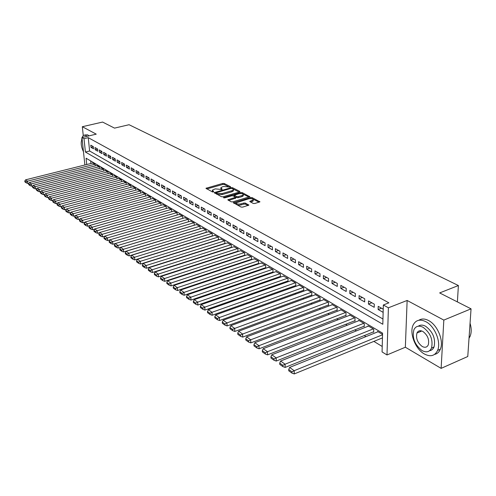 <?xml version="1.0" encoding="UTF-8"?>
<svg xmlns="http://www.w3.org/2000/svg" width="496" height="496" viewBox="0 0 496 496"><rect width="100%" height="100%" fill="white"/><g stroke="black" fill="none" stroke-linecap="round" stroke-linejoin="round"><path stroke-width="0.74" d="M230.367 187.11L230.572 186.713L224.204 183.489L222.71 183.439L205.945 188.288L212.356 191.89L213.416 191.927L213.646 191.524L212.344 190.135L215.227 188.877L221.935 189.503L222.152 189.106L220.838 187.717L222.313 186.874L223.671 186.49L230.367 187.11M420.217 330.72L420.112 331.712M253.208 203.441L254.795 203.496L259.923 201.847L252.067 197.6L250.505 197.544L233.343 202.721L241.062 207.055L242.656 207.117L248.849 205.146L245.402 203.087L243.821 203.025L240.994 203.862C237.987 204.352 236.431 203.999 236.338 202.79L248.57 198.834C251.577 198.35 253.121 198.71 253.214 199.913L249.748 201.401L253.208 203.441M471.045 308.834L467.771 356.506L441.124 368.367L443.827 320.094L471.045 308.834L439.654 292.925L458.397 285.535L129.059 124.719L114.533 128.123L102.585 122.066L82.33 126.716L96.249 134.156L81.952 137.516L84.004 138.663L88.245 137.659L388.883 302.833L383.334 304.984L388.393 307.793L386.998 354.956L382.069 351.931L382.577 333.151L86.075 158.212L86.744 164.529M443.827 320.094L407.135 300.464L388.393 307.793M239.562 191.989L239.853 191.413L232.593 187.736L231.08 187.686L214.191 192.634L221.483 196.714L223.026 196.769L239.562 191.989M242.191 192.597L249.823 196.72L232.698 201.866L231.136 201.81L227.813 199.807L235.513 197.296L233.263 195.889L231.719 195.833L224.682 197.867L223.491 197.606L240.653 192.547L242.191 192.597L242.228 193.645L249.004 197.086M82.33 126.716L83.247 135.402M373.19 331.973L373.668 332.258L373.736 329.177L368.032 325.798L368.026 326.269M363.754 326.356L364.219 326.635L364.275 323.578L358.701 320.28L358.695 320.738M354.528 320.869L354.987 321.141L355.031 318.11L349.581 314.886L349.575 315.326M345.514 315.499L345.96 315.766L345.991 312.759L340.665 309.609L340.659 310.043M336.697 310.254L337.137 310.515L337.15 307.532L331.942 304.451L331.942 304.873M328.079 305.121L328.507 305.375L328.507 302.424L323.411 299.404L323.411 299.813M319.641 300.099L320.063 300.347L320.05 297.42L315.065 294.469L315.072 294.866M311.389 295.188L311.798 295.43L311.779 292.528L306.9 289.639L306.9 290.024M303.31 290.377L303.713 290.613L303.682 287.736L298.902 284.909L298.908 285.281M295.405 285.671L295.796 285.901L295.752 283.049L291.078 280.277L291.084 280.643M287.655 281.058L288.04 281.288L287.99 278.454L283.421 276.098M280.073 276.545L280.451 276.768L280.389 273.959L275.912 271.647M272.645 272.118L273.011 272.341L272.943 269.551L268.553 267.288M265.36 267.784L265.72 268.001L265.645 265.236L261.349 263.016M258.224 263.537L258.577 263.748L258.497 261.008L254.281 258.831M251.23 259.371L251.577 259.582L251.484 256.86L247.355 254.727M244.373 255.291L244.714 255.496L244.615 252.799L240.566 250.697M237.652 251.286L237.981 251.484L237.875 248.812L233.907 246.754M231.055 247.361L231.378 247.554L231.266 244.9L227.373 242.879M93.298 146.587L90.787 145.179L91.016 147.405L93.527 148.825L93.298 146.587M97.538 148.967L94.99 147.535L95.213 149.78L97.768 151.218L97.538 148.967M101.847 151.379L99.256 149.928L99.479 152.185L102.071 153.648L101.847 151.379M106.225 153.834L103.59 152.359L103.813 154.634L106.448 156.116L106.225 153.834M110.67 156.327L107.998 154.826L108.215 157.114L110.887 158.627L110.67 156.327M115.19 158.863L112.468 157.337L112.685 159.644L115.407 161.175L115.19 158.863M119.778 161.436L117.019 159.886L117.23 162.211L119.995 163.767L119.778 161.436M124.446 164.052L121.638 162.477L121.849 164.815L124.657 166.402L124.446 164.052M129.189 166.712L126.337 165.112L126.542 167.468L129.4 169.074L129.189 166.712M134.013 169.415L131.111 167.791L131.316 170.159L134.218 171.796L134.013 169.415M138.917 172.168L135.966 170.512L136.164 172.899L139.116 174.567L138.917 172.168L136.164 172.899M143.902 174.964L140.901 173.278L141.1 175.683L144.1 177.376L143.902 174.964M148.98 177.81L145.923 176.092L146.115 178.517L149.172 180.24L148.98 177.81M154.138 180.699L151.032 178.957L151.218 181.4L154.324 183.154L154.138 180.699M159.39 183.644L156.228 181.871L156.414 184.332L159.569 186.112L159.39 183.644M164.728 186.639L161.51 184.834L161.696 187.314L164.908 189.125L164.728 186.639M170.165 189.689L166.892 187.854L167.071 190.346L170.339 192.194L170.165 189.689M175.696 192.789L172.366 190.923L172.54 193.434L175.869 195.312L175.696 192.789M181.331 195.951L177.94 194.048L178.107 196.577L181.499 198.493L181.331 195.951M187.066 199.163L183.613 197.228L183.774 199.783L187.228 201.729L187.066 199.163M192.907 202.442L189.391 200.465L189.546 203.038L193.062 205.022L192.907 202.442M198.853 205.778L195.275 203.769L195.424 206.355L199.001 208.376L198.853 205.778M204.916 209.176L201.264 207.13L201.413 209.74L205.059 211.798L204.916 209.176M211.091 212.635L207.371 210.552L207.514 213.181L211.228 215.276L211.091 212.635M217.378 216.163L213.59 214.036L213.726 216.69L217.515 218.829L217.378 216.163M223.795 219.759L219.933 217.595L220.063 220.267L223.919 222.444L223.795 219.759M230.33 223.423L226.393 221.216L226.517 223.913L230.448 226.133L230.33 223.423M236.995 227.162L232.984 224.911L233.095 227.627L237.107 229.89L236.995 227.162M243.796 230.975L239.698 228.681L239.81 231.415L243.896 233.728L243.796 230.975M250.728 234.862L246.549 232.519L246.648 235.278L250.821 237.634L250.728 234.862M257.802 238.83L253.543 236.437L253.63 239.221L257.889 241.626L257.802 238.83M265.019 242.873L260.673 240.436L260.753 243.245L265.1 245.694L265.019 242.873M272.385 247.008L267.945 244.516L268.026 247.349L272.459 249.848L272.385 247.008M279.905 251.224L275.373 248.682L275.441 251.534L279.967 254.088L279.905 251.224M287.587 255.527L282.956 252.935L283.018 255.812L287.637 258.422L287.587 255.527M295.424 259.929L290.699 257.275L290.749 260.177L295.467 262.843L295.424 259.929M303.434 264.418L298.611 261.708L298.648 264.641L303.465 267.363L303.434 264.418M311.624 269.006L306.689 266.24L306.714 269.192L311.643 271.975L311.624 269.006M319.988 273.699L314.948 270.872L314.96 273.848L319.994 276.694L319.988 273.699M328.538 278.492L323.386 275.602L323.386 278.609L328.532 281.511L328.538 278.492M337.28 283.396L332.01 280.438L332.004 283.47L337.261 286.44L337.28 283.396M346.22 288.405L340.833 285.386L340.808 288.443L346.189 291.481L346.22 288.405M355.365 293.539L349.854 290.445L349.816 293.533L355.322 296.639L355.365 293.539M364.727 298.784L359.085 295.622L359.036 298.735L364.672 301.915L364.727 298.784M374.306 304.153L368.534 300.917L368.466 304.06L374.232 307.315L374.306 304.153M88.245 137.659L89.633 151.007L382.955 319.002M383.222 309.157L378.2 306.342L378.126 309.51L383.135 312.344M223.002 249.934L223.33 250.133M229.549 253.909L229.933 254.138M236.226 257.957L236.666 258.224M243.034 262.08L243.536 262.384M249.984 266.296L250.542 266.631M257.071 270.593L257.691 270.971M264.3 274.976L264.988 275.392M271.684 279.453L272.44 279.911M279.217 284.022L280.048 284.524M286.911 288.684L287.816 289.23M294.773 293.452L295.752 294.041M302.802 298.319L303.862 298.958M311.004 303.292L312.151 303.986M319.393 308.376L320.621 309.12M327.961 313.571L329.282 314.371M336.728 318.885L338.142 319.74M345.693 324.322L347.206 325.24M354.863 329.883L356.481 330.863M364.25 335.575L365.974 336.617M373.86 341.397L382.211 346.462M90.663 160.921L90.929 163.482M92.634 163.06L95.114 164.368L95.275 165.924M96.813 165.534L99.336 166.867L99.498 168.448M101.06 168.051L103.627 169.403L103.788 171.015M105.375 170.605L107.979 171.976L108.14 173.619M109.759 173.203L112.406 174.592L112.567 176.266M114.21 175.838L116.901 177.252L117.062 178.957M118.736 178.517L121.47 179.955L121.625 181.691M123.337 181.245L126.108 182.702L126.269 184.475M128.005 184.01L130.826 185.492L130.987 187.296M132.754 186.825L135.625 188.331L135.78 190.173M137.584 189.683L140.498 191.214L140.659 193.093M142.488 192.591L145.458 194.147L145.613 196.063M147.479 195.548L150.499 197.129L150.654 199.082M152.557 198.555L155.626 200.161L155.781 202.157M157.722 201.612L160.847 203.248L160.995 205.282M162.973 204.724L166.154 206.386L166.303 208.469M168.318 207.886L171.554 209.579L171.703 211.705M173.755 211.11L177.047 212.834L177.196 215.004M179.292 214.39L182.64 216.138L182.788 218.358M184.921 217.725L188.337 219.511L188.48 221.774L112.865 244.255L112.611 241.664L110.968 242.55L109.132 241.242L109.232 242.277L111.067 243.592L110.968 242.55M190.656 221.123L194.134 222.94L194.271 225.252M196.497 224.589L200.037 226.43L200.173 228.799M202.449 228.11L206.051 229.989L206.187 232.413M208.506 231.7L212.176 233.61L212.307 236.09M214.675 235.358L218.42 237.305L218.544 239.841M220.962 239.084L224.781 241.068L224.905 243.66M377.568 331.936L377.58 331.446L382.54 334.385M457.386 301.909L458.397 285.535M407.135 300.464L405.35 347.231L441.124 368.367M405.35 347.231L386.998 354.956M84.004 138.663L85.417 152.03L382.813 324.266L383.334 304.984M84.884 164.994L81.952 137.516M89.633 151.007L85.417 152.03M91.016 147.405L93.329 146.847M95.213 149.78L97.563 149.203M99.479 152.185L101.872 151.602M103.813 154.634L106.243 154.033M108.215 157.114L110.689 156.5M112.685 159.644L115.202 159.011M117.23 162.211L119.79 161.56M121.849 164.815L124.459 164.151M126.542 167.468L129.196 166.78M131.316 170.159L134.019 169.458M141.1 175.683L143.883 174.952M146.115 178.517L148.918 177.773M151.218 181.4L154.033 180.643M156.414 184.332L159.241 183.563M161.696 187.314L164.542 186.533M167.071 190.346L169.93 189.559M172.54 193.434L175.417 192.634M178.107 196.577L181.003 195.765M183.774 199.783L186.688 198.952M189.546 203.038L192.479 202.201M195.424 206.355L198.369 205.505M201.413 209.74L204.377 208.872M207.514 213.181L210.49 212.3M213.726 216.69L216.727 215.797M220.063 220.267L223.076 219.356M226.517 223.913L229.549 222.989M233.095 227.627L236.146 226.684M239.81 231.415L242.879 230.46M246.648 235.278L249.736 234.304M253.63 239.221L256.736 238.229M260.753 243.245L263.878 242.234M268.026 247.349L271.163 246.32M275.441 251.534L278.603 250.492M283.018 255.812L286.192 254.746M290.749 260.177L293.948 259.098M298.648 264.641L301.859 263.537M306.714 269.192L309.95 268.069M314.96 273.848L318.215 272.701M323.386 278.609L326.659 277.438M332.004 283.47L335.29 282.28M340.808 288.443L344.119 287.227M349.816 293.533L353.146 292.293M359.036 298.735L362.384 297.47M368.466 304.06L371.833 302.771M378.126 309.51L381.505 308.196M432.89 347.467L433.907 347.026M220.863 188.319L221.104 189.54M212.375 190.737L212.629 191.971M228.327 186.577L224.248 184.506L222.76 184.456L206.795 188.951M216.2 192.975L215.041 193.304M239.19 192.101L233.015 188.964M231.998 188.437L230.938 188.399L216.188 192.702L217.161 193.378L222.047 193.552L231.936 190.712L233.387 189.881L232.878 188.883L231.998 188.437M216.194 192.839L216.343 193.961L216.293 192.919M233.405 190.29L233.43 190.917L231.979 191.754L222.096 194.593L217.217 194.42L216.343 193.961M228.65 200.502L235.55 198.14M233.046 195.802L234.403 195.412M242.036 195.529L243.238 194.841C243.127 193.682 241.608 193.341 238.675 193.818L234.391 195.188L236.648 196.596L238.198 196.652L242.036 195.529L242.073 196.583L243.276 195.889L243.257 195.331M234.403 195.393L234.596 196.559L234.552 195.511M242.073 196.583L238.235 197.699L236.691 197.644L234.596 196.559M242.228 193.645L240.796 193.564M253.233 200.378L253.251 200.973L250.598 202.095M236.363 203.385L236.381 203.856C236.474 205.065 238.03 205.425 241.037 204.935L240.994 203.862M248.05 205.511L245.439 204.154L243.865 204.092L241.037 204.935M236.344 202.783L234.18 203.416M252.613 198.915L250.635 198.574M259.104 202.213L252.898 199.063M94.91 164.244L27.491 181.176L25.6 179.831L92.82 163.01M26.121 181.951L24.8 181.003L24.924 181.908L26.245 182.857L26.121 181.951L27.491 181.176L27.795 183.446L28.991 183.142M25.6 179.831L24.8 181.003M26.245 182.857L27.795 183.446M86.899 136.357L85.597 135.315L83.409 135.284L82.063 137.491M81.983 137.795L81.685 139.785M88.964 135.873L87.662 134.831L84.661 134.993M82.119 139.072C80.575 142.197 81.028 146.438 83.477 151.795M82.553 143.158L83.043 147.746M425.847 321.681C420.044 318.872 415.822 319.963 413.18 324.948C409.126 332.897 415.282 348.998 424.316 353.952C430.441 357.157 434.874 355.973 437.608 350.412C441.347 342.19 434.744 326.145 425.847 321.681M434.595 354.404C437.218 353.822 439.14 352.098 440.349 349.227C444.1 341.012 437.509 324.998 428.6 320.552C424.843 318.599 421.594 318.494 418.853 320.249M418.32 326.194C420.341 324.737 422.778 324.756 425.63 326.263C433.002 331.855 435.804 338.756 434.037 346.971C433.107 349.134 431.625 350.381 429.598 350.703M423.094 327.304C418.891 325.24 415.834 326.027 413.931 329.673C411.947 337.751 414.644 344.714 422.022 350.567C426.393 352.842 429.555 352.005 431.508 348.056C433.262 339.834 430.46 332.915 423.094 327.304M422.208 346.468C425.01 347.913 427.031 347.38 428.284 344.869C429.443 339.586 427.651 335.122 422.902 331.477C420.174 330.125 418.19 330.634 416.962 333.021C415.71 338.241 417.458 342.724 422.208 346.468M420.912 330.764L420.751 331.446M469.024 338.278L470.072 336.387C471.572 332.68 471.566 328.302 470.053 323.243M99.126 166.743L31.322 183.898L29.4 182.534L97.005 165.484M29.94 184.679L28.601 183.718L28.718 184.63L30.064 185.591L29.94 184.679L31.322 183.898L31.62 186.18L32.866 185.864M29.4 182.534L28.601 183.718M30.064 185.591L31.62 186.18M103.41 169.272L35.216 186.67L33.263 185.281L101.258 168.001M33.827 187.451L32.457 186.477L32.581 187.389L33.945 188.368L33.827 187.451L35.216 186.67L35.514 188.964L36.809 188.629M33.263 185.281L32.457 186.477M33.945 188.368L35.514 188.964M107.762 171.845L39.172 189.478L37.188 188.071L105.58 170.556M37.77 190.266L36.382 189.28L36.499 190.197L37.888 191.196L37.77 190.266L39.172 189.478L39.469 191.791L40.821 191.444M37.188 188.071L36.382 189.28M37.888 191.196L39.469 191.791M112.183 174.462L43.195 192.336L41.18 190.904L109.963 173.147M41.782 193.13L40.368 192.126L40.486 193.056L41.9 194.066L41.782 193.13L43.195 192.336L43.493 194.668L44.894 194.302M41.18 190.904L40.368 192.126M41.9 194.066L43.493 194.668M116.672 177.122L47.287 195.244L45.235 193.787L114.421 175.789M45.855 196.044L44.423 195.021L44.541 195.957L45.973 196.98L45.855 196.044L47.287 195.244L47.579 197.588L49.036 197.21M45.235 193.787L44.423 195.021M45.973 196.98L47.579 197.588M121.241 179.819L51.448 198.202L49.358 196.714L118.947 178.467M50.003 199.008L48.546 197.966L48.658 198.908L50.121 199.95L50.003 199.008L51.448 198.202L51.739 200.558L53.252 200.161M49.358 196.714L48.546 197.966M50.121 199.95L51.739 200.558M125.879 182.565L55.676 201.202L53.549 199.696L123.547 181.189M54.219 202.015L52.731 200.954L52.849 201.903L54.331 202.969L54.219 202.015L55.676 201.202L55.961 203.583L57.536 203.162M53.549 199.696L52.731 200.954M54.331 202.969L55.961 203.583M130.591 185.349L59.973 204.259L57.815 202.728L128.222 183.954M58.503 205.077L56.997 203.999L57.108 204.953L58.621 206.038L58.503 205.077L59.973 204.259L60.264 206.652L61.888 206.218M57.815 202.728L56.997 203.999M58.621 206.038L60.264 206.652M135.383 188.189L64.35 207.365L62.149 205.809L132.978 186.763M62.862 208.19L61.33 207.099L61.442 208.06L62.98 209.157L62.862 208.19L64.35 207.365L64.635 209.777L66.321 209.318M62.149 205.809L61.33 207.099M62.98 209.157L64.635 209.777M140.256 191.065L68.795 210.527L66.563 208.94L137.807 189.621M67.301 211.358L65.739 210.242L65.85 211.215L67.413 212.331L67.301 211.358L68.795 210.527L69.08 212.958L70.835 212.48M66.563 208.94L65.739 210.242M67.413 212.331L69.08 212.958M145.21 193.998L73.327 213.745L71.052 212.133L142.724 192.529M71.815 214.582L70.221 213.447L70.339 214.427L71.926 215.562L71.815 214.582L73.327 213.745L73.606 216.194L75.423 215.692M71.052 212.133L70.221 213.447M71.926 215.562L73.606 216.194M150.245 196.98L77.934 217.019L75.621 215.376L147.715 195.48M76.403 217.862L74.791 216.709L74.902 217.694L76.514 218.848L76.403 217.862L77.934 217.019L78.213 219.486L80.092 218.959M75.621 215.376L74.791 216.709M76.514 218.848L78.213 219.486M155.372 200.006L82.621 220.354L80.265 218.68L152.799 198.487M81.077 221.204L79.434 220.026L79.546 221.018L81.189 222.196L81.077 221.204L82.621 220.354L82.894 222.834L84.847 222.289M80.265 218.68L79.434 220.026M81.189 222.196L82.894 222.834M160.58 203.093L87.395 223.746L84.996 222.041L157.964 201.543M85.839 224.601L84.165 223.405L84.27 224.403L85.944 225.599L85.839 224.601L87.395 223.746L87.668 226.244L89.689 225.674M84.996 222.041L84.165 223.405M85.944 225.599L87.668 226.244M165.887 206.231L92.256 227.199L89.813 225.463L163.221 204.656M90.681 228.061L88.976 226.846L89.082 227.85L90.787 229.071L90.681 228.061L92.256 227.199L92.523 229.716L94.618 229.121M89.813 225.463L88.976 226.846M90.787 229.071L92.523 229.716M171.281 209.417L97.204 230.714L94.717 228.947L168.572 207.818M95.616 231.582L93.874 230.342L93.986 231.359L95.722 232.599L95.616 231.582L97.204 230.714L97.47 233.256L99.634 232.63M94.717 228.947L93.874 230.342M95.722 232.599L97.47 233.256M176.768 212.666L102.244 234.298L99.715 232.5L174.015 211.036M100.638 235.172L98.871 233.907L98.977 234.93L100.744 236.195L100.638 235.172L102.244 234.298L102.505 236.852L104.749 236.201M99.715 232.5L98.871 233.907M100.744 236.195L102.505 236.852M182.361 215.971L107.378 237.944L104.799 236.115L179.552 214.315M105.753 238.824L103.955 237.541L104.055 238.57L105.859 239.859L105.753 238.824L107.378 237.944L107.638 240.523L109.957 239.841M104.799 236.115L103.955 237.541M105.859 239.859L107.638 240.523M188.052 219.337L112.611 241.664L109.982 239.791L185.194 217.651M109.982 239.791L109.132 241.242M111.067 243.592L112.865 244.255M193.843 222.766L117.936 245.446L115.258 243.548L190.935 221.042M116.281 246.345L114.409 245.005L114.508 246.053L116.38 247.392L116.281 246.345L117.936 245.446L118.184 248.062L194.271 225.215M115.258 243.548L114.409 245.005M116.38 247.392L118.184 248.062M199.739 226.257L123.368 249.308L120.64 247.368L196.776 224.502M121.694 250.213L119.784 248.849L119.883 249.903L121.793 251.267L121.694 250.213L123.368 249.308L123.616 251.943L200.173 228.724M120.64 247.368L119.784 248.849M121.793 251.267L123.616 251.943M205.747 229.809L128.904 253.239L126.12 251.267L202.734 228.024M127.212 254.15L125.265 252.762L125.364 253.822L127.311 255.217L127.212 254.15L128.904 253.239L129.146 255.899L206.181 232.295M126.12 251.267L125.265 252.762M127.311 255.217L129.146 255.899M211.873 233.43L134.546 257.25L131.713 255.235L208.797 231.613M132.835 258.168L130.857 256.754L130.95 257.827L132.934 259.241L132.835 258.168L134.546 257.25L134.788 259.929L212.3 235.929M131.713 255.235L130.857 256.754M132.934 259.241L134.788 259.929M218.104 237.119L140.306 261.342L137.411 259.284L214.973 235.265M138.57 262.266L136.555 260.822L136.648 261.9L138.669 263.345L138.57 262.266L140.306 261.342L140.535 264.039L218.538 239.636M137.411 259.284L136.555 260.822M138.669 263.345L140.535 264.039M224.459 240.876L146.171 265.515L143.226 263.419L221.272 238.985M144.423 266.445L142.364 264.976L142.457 266.061L144.516 267.536L144.423 266.445L146.171 265.515L146.401 268.237L224.893 243.412M143.226 263.419L142.364 264.976M144.516 267.536L146.401 268.237M230.938 244.708L152.16 269.768L149.153 267.629L227.683 242.786M150.393 270.711L148.292 269.21L148.378 270.301L150.48 271.808L150.393 270.711L152.16 269.768L152.384 272.509L231.365 247.262M149.153 267.629L148.292 269.21M150.48 271.808L152.384 272.509M237.541 248.614L158.274 274.108L155.198 271.926L234.224 246.648M156.482 275.057L154.337 273.525L154.423 274.629L156.569 276.167L156.482 275.057L158.274 274.108L158.484 276.873L237.968 251.187M155.198 271.926L154.337 273.525M156.569 276.167L158.484 276.873M244.274 252.594L164.505 278.541L161.374 276.315L240.889 250.592M162.694 279.496L160.506 277.934L160.592 279.043L162.781 280.612L162.694 279.496L164.505 278.541L164.715 281.331L244.702 255.186M161.374 276.315L160.506 277.934M162.781 280.612L164.715 281.331M251.137 256.655L170.872 283.061L167.673 280.792L247.69 254.615M169.037 284.028L166.805 282.429L166.885 283.551L169.124 285.15L169.037 284.028L170.872 283.061L171.077 285.876L251.565 259.265M167.673 280.792L166.805 282.429M169.124 285.15L171.077 285.876M258.137 260.797L177.37 287.68L174.102 285.361L254.622 258.714M175.516 288.653L173.234 287.023L173.315 288.151L175.596 289.788L175.516 288.653L177.37 287.68L177.568 290.513L258.571 263.426M174.102 285.361L173.234 287.023M175.596 289.788L177.568 290.513M265.286 265.025L184.004 292.392L180.668 290.024L261.696 262.899M182.125 293.378L179.794 291.71L179.874 292.851L182.206 294.519L182.125 293.378L184.004 292.392L184.196 295.25L265.713 267.666M180.668 290.024L179.794 291.71M182.206 294.519L184.196 295.25M272.571 269.334L190.78 297.209L187.376 294.791L268.913 267.17M188.883 298.201L186.502 296.503L186.577 297.65L188.957 299.355L188.883 298.201L190.78 297.209L190.966 300.092L273.005 271.994M187.376 294.791L186.502 296.503M188.957 299.355L190.966 300.092M280.011 273.736L197.706 302.126L194.221 299.658L276.272 271.523M195.784 303.13L193.347 301.394L193.421 302.554L195.852 304.29L195.784 303.13L197.706 302.126L197.879 305.034L280.438 276.415M194.221 299.658L193.347 301.394M195.852 304.29L197.879 305.034M287.606 278.225L204.78 307.154L201.221 304.631L283.793 275.968M202.833 308.165L200.347 306.392L200.415 307.557L202.901 309.337L202.833 308.165L204.78 307.154L204.947 310.087L288.033 280.928M201.221 304.631L200.347 306.392M202.901 309.337L204.947 310.087M295.362 282.813L212.009 312.294L208.376 309.709L291.462 280.507M210.037 313.311L207.495 311.5L207.564 312.678L210.106 314.495L210.037 313.311L212.009 312.294L212.17 315.251L295.79 285.529M208.376 309.709L207.495 311.5M210.106 314.495L212.17 315.251M303.279 287.5L219.399 317.545L215.686 314.904L299.299 285.144M217.409 318.575L214.811 316.721L214.873 317.911L217.471 319.771L217.409 318.575L219.399 317.545L219.554 320.528L303.707 290.234M215.686 314.904L214.811 316.721M217.471 319.771L219.554 320.528M311.37 292.28L226.963 322.921L223.163 320.218L307.303 289.881M224.942 323.956L222.282 322.059L222.344 323.262L224.998 325.159L224.942 323.956L226.963 322.921L227.106 325.928L311.798 295.039M223.163 320.218L222.282 322.059M224.998 325.159L227.106 325.928M319.635 297.172L234.695 328.414L230.807 325.649L315.481 294.717M232.649 329.462L229.927 327.521L229.983 328.73L232.698 330.677L232.649 329.462L234.695 328.414L234.825 331.452L320.063 299.944M230.807 325.649L229.927 327.521M232.698 330.677L234.825 331.452M328.079 302.169L242.606 334.037L238.626 331.21L323.832 299.658M240.529 335.091L237.751 333.107L237.801 334.329L240.585 336.319L240.529 335.091L242.606 334.037L242.73 337.1L328.507 304.959M238.626 331.21L237.751 333.107M240.585 336.319L242.73 337.1M336.716 307.278L250.703 339.791L246.63 336.896L332.376 304.705M248.601 340.857L245.756 338.824L245.805 340.058L248.645 342.091L248.601 340.857L250.703 339.791L250.815 342.879L337.137 310.087M246.63 336.896L245.756 338.824M248.645 342.091L250.815 342.879M345.545 312.499L258.993 345.681L254.82 342.717L341.105 309.87M256.86 346.754L253.946 344.677L253.989 345.917L256.903 348L256.86 346.754L258.993 345.681L259.092 348.793L345.966 315.326M254.82 342.717L253.946 344.677M256.903 348L259.092 348.793M354.572 317.837L267.48 351.707L263.209 348.676L350.033 315.152M265.317 352.799L262.334 350.666L262.372 351.918L265.354 354.051L265.317 352.799L267.48 351.707L267.567 354.857L354.993 320.689M263.209 348.676L262.334 350.666M265.354 354.051L267.567 354.857M363.81 323.299L276.173 357.889L271.796 354.776L359.166 320.552M273.978 358.986L270.928 356.804L270.959 358.069L274.015 360.251L273.978 358.986L276.173 357.889L276.247 361.057L364.225 326.17M271.796 354.776L270.928 356.804M274.015 360.251L276.247 361.057M373.259 328.891L285.076 364.213L280.593 361.032L368.503 326.077M282.856 365.323L279.725 363.084L279.75 364.362L282.881 366.606L282.856 365.323L285.076 364.213L285.138 367.418L373.674 331.781M280.593 361.032L279.725 363.084M282.881 366.606L285.138 367.418M382.528 334.775L294.202 370.698L289.608 367.437L378.064 331.737M291.952 371.82L288.74 369.526L288.765 370.816L291.97 373.11L291.952 371.82L294.202 370.698L294.252 373.934L382.447 337.888M289.608 367.437L288.74 369.526M291.97 373.11L294.252 373.934M221.365 189.571L221.321 188.678M212.871 191.995L212.827 191.09M206.46 188.778L206.423 188.015M222.76 184.456L222.71 183.439M224.248 184.506L224.204 183.489M214.7 193.13L214.663 192.361M231.105 188.362L231.08 187.686M232.63 188.759L232.593 187.736M239.866 191.865L239.853 191.413M217.217 194.42L217.161 193.378M222.096 194.593L222.047 193.552M231.979 191.754L231.936 190.712M249.674 196.85L249.655 196.379M228.315 200.322L228.278 199.535M235.098 198.617L235.054 197.563M223.845 197.91L223.82 197.414M240.69 193.558L240.653 192.547M236.691 197.644L236.648 196.596M238.235 197.699L238.198 196.652M250.226 201.903L250.195 201.14M252.061 201.661L252.024 200.601M243.865 204.092L243.821 203.025M245.439 204.154L245.402 203.087M248.701 205.276L248.682 204.786M233.839 203.242L233.808 202.449M250.536 198.574L250.505 197.544M252.098 198.654L252.067 197.6M259.761 201.984L259.749 201.494M233.43 190.917L233.387 189.881M235.557 198.35L235.513 197.296M243.276 195.889L243.238 194.841M253.251 200.973L253.214 199.913M469.123 336.796L470.072 336.387M421.842 330.999L416.962 333.021M434.037 346.971L431.508 348.056M437.608 350.412L440.349 349.227"/></g></svg>
